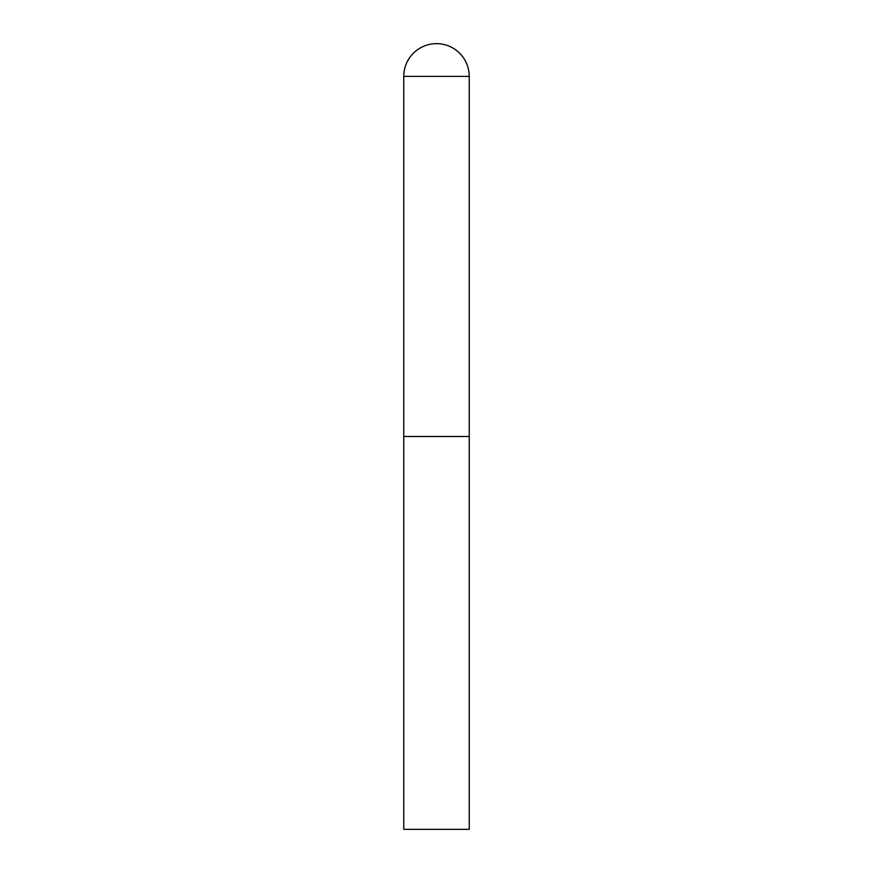 <?xml version="1.0" encoding="UTF-8"?>
<svg xmlns="http://www.w3.org/2000/svg" width="873" height="873" viewBox="0 0 873 873"><rect width="100%" height="100%" fill="white"/><g stroke="black" fill="none" stroke-linecap="round" stroke-linejoin="round"><path stroke-width="0.65" stroke-dasharray="4.37 3.27" d="M469.238 436.5L403.763 436.5L469.238 436.5M403.763 829.35L469.238 829.35M469.238 76.388L403.763 76.388"/><path stroke-width="1.31" d="M403.763 76.388L403.763 829.35L469.238 829.35L469.238 436.5L403.763 436.5L469.238 436.5L469.238 76.388A32.738 32.738 0 0 0 436.5 43.65A32.738 32.738 0 0 0 403.763 76.388L469.238 76.388"/></g></svg>

